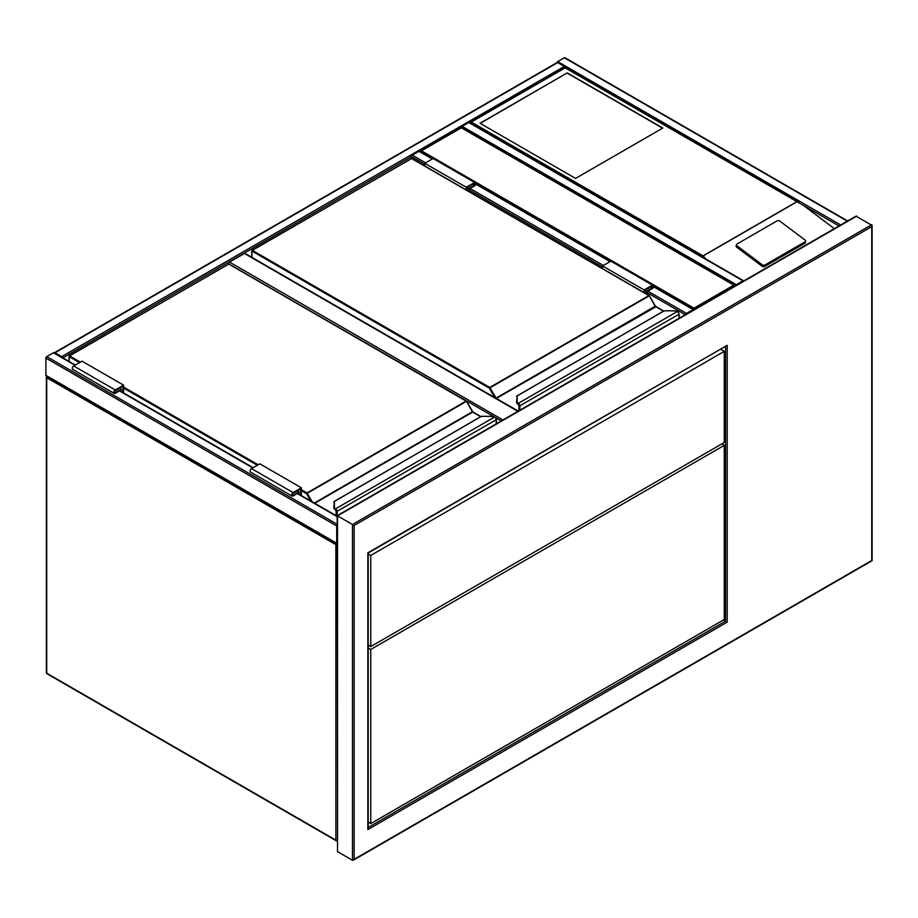 <?xml version="1.0" encoding="UTF-8"?>
<svg xmlns="http://www.w3.org/2000/svg" width="918" height="918" viewBox="0 0 918 918"><rect width="100%" height="100%" fill="white"/><g stroke="black" fill="none" stroke-linecap="round" stroke-linejoin="round"><path stroke-width="1.38" d="M493.884 416.669L228.685 263.925M228.685 263.558A1.17 0.677 -60 0 1 229.511 262.112L502.938 419.974M517.89 411.344L244.475 253.483L229.511 262.112M244.475 253.483A1.17 0.677 -60 0 1 245.06 253.425L518.234 411.138M735.502 286.106L461.318 127.809L419.778 151.791M735.387 285.762L461.318 127.407L419.882 151.459M421.442 150.827L693.951 308.173L693.951 310.089M337.181 524.786A1.17 0.677 120 0 0 336.699 525.945L336.699 543.215A1.17 0.677 120 0 0 337.181 543.8M46.726 375.806A1.17 0.677 -60 0 1 45.9 375.324L45.9 358.054A1.17 0.677 -60 0 1 46.726 356.62L53.382 352.776A1.17 0.677 -60 0 1 53.967 352.719L75.322 365.054M557.696 62.573L55.034 352.776A1.17 0.677 -120 0 0 54.449 352.719L557.111 62.516A1.17 0.677 60 0 1 557.696 62.573L564.341 66.406A1.17 0.677 60 0 1 565.121 67.484M55.034 352.776L61.69 356.62A1.17 0.677 -120 0 1 62.447 357.618M556.939 62.608A1.17 0.677 -60 0 1 557.696 61.609L564.341 57.777A1.17 0.677 -60 0 1 564.937 57.719L847.658 220.951M461.375 127.441A1.17 0.677 -60 0 1 462.156 126.363L468.8 122.53A1.17 0.677 -60 0 1 469.385 122.473L743.569 280.77A1.17 0.677 120 0 0 742.972 280.828L468.8 122.53M735.57 285.659A1.17 0.677 120 0 1 736.328 284.66L742.972 280.828M411.471 158.401L411.471 156.588A1.17 0.677 -60 0 1 412.297 155.153L418.952 151.309A1.17 0.677 -60 0 1 419.537 151.252L432.585 158.791M693.882 309.733A1.17 0.677 120 0 0 693.124 309.607L686.48 313.44A1.17 0.677 120 0 0 685.723 314.438M567.244 72.889L480.011 123.253L575.552 178.413L662.796 128.05L567.244 72.889L480.217 123.368M805.637 241.09A1.767 1.159 -172 0 0 805.143 240.126L779.669 221.008A1.767 1.159 8 0 0 777.19 220.802L736.902 244.073A1.767 1.159 8 0 0 736.385 244.75L736.179 246.196A1.767 1.159 8 0 0 736.684 247.16L762.147 266.277A1.767 1.159 8 0 0 764.625 266.484L804.925 243.224A1.767 1.159 -172 0 0 805.442 242.536L805.637 241.09A1.767 1.159 -172 0 1 805.132 241.778L804.925 243.224M839.006 225.943L565.178 67.852L471.29 122.048L703.039 255.847L705.919 259.025M803.353 205.357L834.359 228.628M736.385 244.75A1.767 1.159 8 0 0 736.879 245.714L762.353 264.832A1.767 1.159 8 0 0 764.832 265.038L805.132 241.778M471.29 122.048L469.626 123.012M799.188 202.557L565.178 67.45L469.729 122.668M662.589 128.164L567.244 73.13M678.999 318.328L678.999 314.381A2.352 1.354 -120 0 0 677.977 312.005L677.312 311.523A5.29 3.052 0 0 0 674.076 310.881L664.288 310.777L517.155 395.83L517.155 401.476A5.29 3.052 0 0 0 518.268 403.346L518.865 403.874L518.291 404.459L518.268 403.346L677.312 311.523L678.23 312.12A1.767 1.021 60 0 1 678.999 313.899L678.23 312.12M517.155 396.828L517.155 395.83L517.155 396.828M517.798 404.081L518.28 404.677L517.798 404.081A5.875 3.397 0 0 1 516.57 402.004L517.155 395.83M516.57 402.004L518.165 404.379M655.532 306.532A1.17 0.677 60 0 1 655.28 306.187L649.382 295.757L489.351 388.153L251.945 251.084L251.945 257.407M519.06 410.656L519.06 406.238A1.767 1.021 -120 0 0 518.291 404.459L518.291 404.517A1.698 0.987 60 0 1 519.026 406.215L518.429 404.677M677.977 312.005L674.076 310.777L663.966 310.858L516.57 396.301M466.31 189.969L466.31 187.283L474.617 182.487A2.054 1.182 -60 0 1 475.639 182.384A2.054 1.182 -60 0 1 475.96 184.036A2.054 1.182 -60 0 1 474.617 185.849L469.213 188.97L469.213 191.644M466.31 187.283L424.759 163.301L433.066 158.504A2.054 1.182 -60 0 1 434.099 158.401L475.639 182.384M424.759 165.986L424.759 163.301M466.929 190.324L466.929 187.651L474.617 183.21A1.17 0.677 -60 0 1 474.617 185.126L468.593 188.603L466.929 187.651M468.593 188.603L468.593 191.288M644.723 292.98L644.723 290.295L646.387 291.258L646.387 293.932M644.723 290.295L652.411 285.865A1.17 0.677 -60 0 1 652.411 287.782L646.387 291.258M644.103 292.624L644.103 289.939L652.411 285.142A2.054 1.182 -60 0 1 653.444 285.039A2.054 1.182 -60 0 1 653.754 286.691A2.054 1.182 -60 0 1 652.411 288.504L647.018 291.614L647.018 294.299M602.564 268.63L602.564 265.956L644.103 289.939M602.564 265.956L610.872 261.16A2.054 1.182 -60 0 1 611.904 261.056L653.444 285.039M496.213 423.852L496.213 419.905A2.352 1.354 -120 0 0 495.192 417.541L494.527 417.047A5.29 3.052 0 0 0 491.291 416.405L481.502 416.302L334.37 501.354L334.37 507A5.29 3.052 0 0 0 335.483 508.87L336.08 509.398L335.506 509.995L335.483 508.87L494.527 417.047L495.445 417.656A1.767 1.021 60 0 1 496.213 419.434L495.445 417.656M334.37 502.364L334.37 501.354L334.37 502.364M335.013 509.605L335.495 510.201L335.013 509.605A5.875 3.397 0 0 1 333.785 507.528L334.37 501.354M333.785 507.528L335.38 509.915M472.747 412.056A1.17 0.677 60 0 1 472.495 411.712L466.596 401.292L306.566 493.677L301.379 490.682M336.275 515.709L336.275 511.762A1.767 1.021 -120 0 0 335.506 509.995L335.506 510.041A1.698 0.987 60 0 1 336.24 511.739L335.644 510.201M495.192 417.541L491.291 416.302L481.181 416.393L333.785 501.825M297.432 490.809L299.096 491.761L299.096 494.251M300.76 495.204L300.76 488.892L293.072 493.322A1.17 0.677 120 0 0 293.072 495.238L299.096 491.761M301.379 495.559L301.379 487.802L293.072 492.599A2.054 1.182 120 0 0 291.729 494.412A2.054 1.182 120 0 0 292.05 496.064A2.054 1.182 120 0 0 293.072 495.961L298.476 492.84L298.476 493.884M292.05 496.064L250.511 472.081A2.054 1.182 120 0 1 250.189 470.429A2.054 1.182 120 0 1 251.532 468.616L259.84 463.819L301.379 487.802M123.586 392.915L123.586 385.158L115.278 389.955A2.054 1.182 120 0 0 113.935 391.768A2.054 1.182 120 0 0 114.245 393.409A2.054 1.182 120 0 0 115.278 393.306L120.671 390.196L120.671 391.229M123.586 385.158L82.046 361.176L73.738 365.972A2.054 1.182 120 0 0 72.384 367.785A2.054 1.182 120 0 0 72.706 369.426L114.245 393.409M122.966 392.548L122.966 386.237L115.278 390.666A1.17 0.677 120 0 0 115.278 392.594L121.302 389.117L119.638 388.153M121.302 389.117L121.302 391.596M336.94 515.813L855.966 216.155L872.1 225.461L872.1 560.68L353.315 860.2L352.478 860.281L352.478 524.499L871.756 224.703L871.756 226.62L354.141 525.463L337.526 515.87L337.526 851.652L352.478 860.281L871.756 560.485L871.756 226.62M723.453 619.96L727.194 622.129L367.854 829.585L367.854 827.669M367.854 829.585L367.854 552.808L727.194 345.34L368.198 553.003L368.198 828.426M337.526 851.652L337.181 515.675M368.198 822.103L370.757 823.584L724.279 619.489L724.279 445.356L721.789 443.922M724.279 445.356L370.757 649.462L368.198 647.982M370.757 823.584L370.757 649.462M368.198 553.967L370.757 555.447L724.279 351.342L724.279 442.476L370.757 646.582L368.198 645.102M724.279 351.342L720.882 349.379M370.757 555.447L370.757 646.582M336.401 543.445A1.17 0.677 120 0 0 335.862 544.649L46.726 377.723L46.726 673.204L335.862 840.142L335.862 544.649A1.17 0.677 0 0 0 337.181 544.787M337.181 840.28A1.17 0.677 0 0 1 335.862 840.142A1.17 0.677 120 0 0 336.699 840.613A1.17 0.677 60 0 0 337.181 840.716A1.17 1.17 0 0 1 336.103 840.681L46.979 673.743A1.17 0.677 -60 0 1 46.726 673.204A1.17 0.677 0 0 1 46.382 672.733A1.17 1.17 0 0 0 46.979 673.743A1.17 0.677 -60 0 0 47.564 673.686M46.382 672.733L46.382 377.241A1.17 1.17 0 0 1 46.875 376.288A1.17 0.677 60 0 0 46.726 376.759A1.17 0.677 0 0 0 46.726 377.723A1.17 0.677 -60 0 1 47.266 376.506M46.979 376.219A1.17 0.677 60 0 1 47.564 376.277M501.274 420.937L495.605 417.667M693.951 308.173L733.838 285.142M46.726 356.62L337.181 524.304M45.9 358.054L336.699 525.945M53.382 352.776L74.978 365.249M119.432 390.907L252.783 467.905M297.225 493.563L337.181 516.627M45.9 375.324L336.699 543.215M564.341 66.406L61.69 356.62M424.759 164.265L411.471 156.588L62.86 357.859M847.314 221.146L564.341 57.777M840.67 224.979L557.696 61.609M736.328 284.66L462.156 126.363M685.298 314.679L647.018 292.578M602.564 266.92L469.213 189.923M686.48 313.44L647.844 291.144M603.39 265.474L470.039 188.488M425.596 162.819L412.297 155.153M693.124 309.607L653.708 286.852M610.045 261.641L475.903 184.197M432.24 158.986L418.952 151.309M703.039 255.847L796.916 201.639M797.168 201.65L703.039 255.996M762.353 264.832L762.147 266.277M736.879 245.714L736.684 247.16M764.832 265.038L764.625 266.484M655.28 306.187L496.053 398.114L489.776 387.43L648.877 295.573L411.471 158.504L252.37 250.362L489.776 387.43L489.351 388.153L494.825 397.632M663.427 311.168L655.154 306.256L649.175 295.539L411.769 158.481L252.071 250.339L251.945 251.084L252.071 250.339A0.585 0.585 0 0 0 251.773 250.843L251.773 257.304M655.865 306.807L496.351 398.423L518.303 411.103M518.865 403.874A2.352 1.354 60 0 1 519.898 406.238L519.898 410.185M679.171 318.225L679.171 314.14L519.06 406.238M519.026 406.215L519.026 410.69M517.798 404.035A5.875 3.397 180 0 1 516.57 401.958L517.155 401.476M411.057 158.745L411.172 158.481A0.585 0.585 0 0 1 411.769 158.481L411.884 158.745M649.29 295.814L649.175 295.539A0.585 0.585 0 0 1 649.382 295.757L655.372 306.13L663.599 311.064M518.854 410.782L518.968 405.767M474.617 182.487L433.066 158.504M474.617 185.126L472.954 184.174M650.747 286.818L652.411 287.782M610.872 261.16L652.411 285.142M301.379 489.73L306.991 492.966L466.092 401.097L228.685 264.04L69.584 355.897L80.382 362.128M123.586 387.075L258.176 464.783M314.323 503.03L472.368 411.78L466.39 401.074L228.984 264.005L69.286 355.863L69.16 361.497M310.8 500.999L306.566 493.677L306.991 492.966L312.212 501.813M480.642 416.703L472.667 412.09L314.736 503.271M336.08 509.398A2.352 1.354 60 0 1 337.113 511.762L337.113 515.709M496.386 423.749L496.386 419.664L336.275 511.762M336.24 511.739L336.24 515.686M257.35 465.265L123.586 388.039M79.545 362.61L69.16 356.62L69.286 355.863A0.585 0.585 0 0 0 68.988 356.379L68.988 361.394M335.013 509.559A5.875 3.397 180 0 1 333.785 507.482L334.37 507M228.272 264.281L228.387 264.005A0.585 0.585 0 0 1 228.984 264.005L229.098 264.281M466.505 401.338L466.39 401.074A0.585 0.585 0 0 1 466.596 401.292L473.08 412.331M336.068 515.583L336.183 511.303M472.495 411.712L480.814 416.6M292.245 494.768L293.072 495.238M251.532 468.616L293.072 492.599M115.278 389.955L73.738 365.972M115.278 392.594L114.44 392.112M856.804 216.063L337.526 515.87M354.141 525.463L354.141 859.328M727.194 345.34L727.194 622.129M368.198 827.462L725.53 621.165L725.53 346.694M119.776 390.712L253.127 467.698M297.57 493.368L337.181 516.237M46.141 375.864L336.94 543.754M693.71 309.55L653.8 286.508M610.39 261.435L476.006 183.852"/></g></svg>
